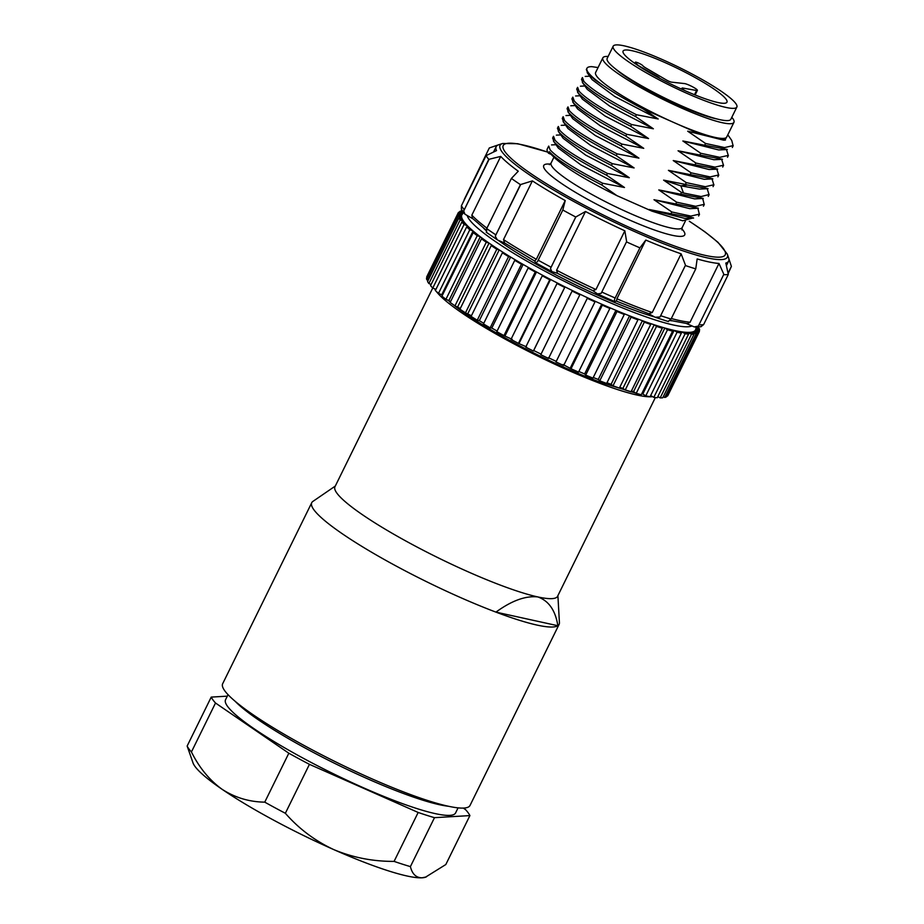 <?xml version="1.0" encoding="UTF-8"?>
<svg xmlns="http://www.w3.org/2000/svg" width="924" height="924" viewBox="0 0 924 924"><rect width="100%" height="100%" fill="white"/><g stroke="black" fill="none" stroke-linecap="round" stroke-linejoin="round"><path stroke-width="1.39" d="M432.744 288.011L334.962 486.752A124.059 18.18 26.2 0 0 408.951 542.7A124.059 18.18 26.2 0 0 537.745 596.916A124.059 18.18 26.2 0 0 557.576 596.292L655.359 397.551M434.719 288.842A124.059 18.18 26.2 0 0 435.504 290.24M436.336 291.441A124.059 18.18 26.2 0 0 540.99 357.646A124.059 18.18 26.2 0 0 652.61 396.65M453.245 304.631A117.163 17.175 -153.8 0 0 602.922 383.137L624.82 389.743M450.3 302.171A117.163 17.175 -153.8 0 1 447.828 299.965M602.922 383.137L639.835 394.375M312.993 501.339A137.838 20.201 26.2 0 0 312.913 501.397A137.838 20.201 26.2 0 0 311.758 502.679A137.838 20.201 26.2 0 0 368.884 550.623A137.838 20.201 26.2 0 0 495.945 612.127A137.838 20.201 26.2 0 0 557.865 625.733A137.838 20.201 26.2 0 0 559.101 624.393A137.838 20.201 26.2 0 0 559.424 622.695L557.9 595.61M311.758 502.679L222.661 683.748A137.838 20.201 26.2 0 0 337.41 762.727A137.838 20.201 26.2 0 0 470.016 805.462L559.101 624.393M495.945 612.127L557.865 625.733C555.416 610.337 548.706 600.727 537.745 596.916C525.537 595.634 511.607 600.704 495.945 612.127M666.897 395.784L667.463 396.061A134.396 19.704 26.2 0 0 667.983 395.322L699.283 331.704A134.396 19.704 -153.8 0 1 698.763 332.444L695.079 330.584A130.261 19.092 -153.8 0 1 693.982 331.393A130.261 19.092 -153.8 0 1 692.457 331.947A130.261 19.092 -153.8 0 1 690.447 332.282L694.028 334.188A134.396 19.704 -153.8 0 1 691.464 334.28L688.034 332.374A130.261 19.092 -153.8 0 1 685.146 332.236L688.576 334.13A134.396 19.704 -153.8 0 1 685.111 333.737L681.889 331.855A130.261 19.092 -153.8 0 1 678.17 331.231A130.261 19.092 -153.8 0 1 674.127 330.399A130.261 19.092 -153.8 0 1 669.611 329.314A130.261 19.092 -153.8 0 1 664.841 328.02A130.261 19.092 -153.8 0 1 659.632 326.484A130.261 19.092 -153.8 0 1 654.215 324.774A130.261 19.092 -153.8 0 1 648.371 322.811A130.261 19.092 -153.8 0 1 642.388 320.697A130.261 19.092 -153.8 0 1 636.012 318.341A130.261 19.092 -153.8 0 1 629.556 315.846A130.261 19.092 -153.8 0 1 622.753 313.144A130.261 19.092 -153.8 0 1 615.927 310.325A130.261 19.092 -153.8 0 1 608.801 307.299L609.863 308.454L578.563 372.072A134.396 19.704 26.2 0 1 571.02 368.78L563.062 364.53M663.27 396.685L664.737 397.47A134.396 19.704 26.2 0 0 666.366 396.87L697.666 333.252A134.396 19.704 -153.8 0 1 696.038 333.853L692.457 331.947L691.914 333.056M657.83 396.604L660.163 397.898A134.396 19.704 26.2 0 0 662.727 397.794L694.028 334.188M650.681 395.518L653.811 397.355A134.396 19.704 26.2 0 0 657.264 397.747L688.576 334.13M645.784 395.842A134.396 19.704 26.2 0 0 650.08 396.731L681.381 333.114A134.396 19.704 -153.8 0 1 677.084 332.224L674.127 330.399L642.815 394.017L645.784 395.842L677.084 332.224M641.753 393.774L642.815 394.017M633.552 391.649L636.197 393.381A134.396 19.704 26.2 0 0 641.268 394.756L672.58 331.139A134.396 19.704 -153.8 0 1 667.498 329.764L664.841 328.02L633.541 391.637L631.392 391.014M625.213 390.02A134.396 19.704 26.2 0 0 630.988 391.845L662.289 328.228A134.396 19.704 -153.8 0 1 656.514 326.403L654.215 324.774L622.903 388.392L625.213 390.02L656.514 326.403M619.738 387.329L622.903 388.392M613.005 385.805A134.396 19.704 26.2 0 0 619.38 388.057L650.681 324.44A134.396 19.704 -153.8 0 1 644.305 322.187L642.388 320.697L611.087 384.303L613.005 385.805L644.305 322.187M606.952 382.79L611.087 384.303M599.757 380.803A134.396 19.704 26.2 0 0 606.641 383.448L637.941 319.831A134.396 19.704 -153.8 0 1 631.069 317.186L629.556 315.846L598.255 379.464L599.757 380.803L631.069 317.186M593.254 377.489L598.255 379.464M585.689 375.098A134.396 19.704 26.2 0 0 592.954 378.101L624.266 314.483A134.396 19.704 -153.8 0 1 616.989 311.48L615.927 310.325L584.626 373.943L585.689 375.098L616.989 311.48M578.851 371.494L584.615 373.943M555.971 361.942A134.396 19.704 26.2 0 0 563.675 365.488L594.987 301.871A134.396 19.704 -153.8 0 1 587.271 298.325L555.971 361.942L587.271 298.325M548.382 357.68L555.821 361.192M572.095 291.072L540.783 354.689A134.396 19.704 26.2 0 0 548.533 358.431L579.833 294.814A134.396 19.704 -153.8 0 1 572.095 291.072L572.406 290.552A130.261 19.092 -153.8 0 1 564.991 286.89L564.679 287.41A134.396 19.704 -153.8 0 1 557.01 283.529L557.784 283.241A130.261 19.092 -153.8 0 1 550.519 279.475L549.734 279.764A134.396 19.704 -153.8 0 1 542.273 275.802L543.497 275.756A130.261 19.092 -153.8 0 1 536.486 271.945L535.25 271.991A134.396 19.704 -153.8 0 1 528.112 268.029L529.764 268.226M557.01 283.529L525.71 347.147A134.396 19.704 26.2 0 0 533.379 351.016L533.691 350.508L541.106 354.169M542.273 275.802L510.972 339.42A134.396 19.704 26.2 0 0 518.433 343.37L526.484 346.858M528.112 268.029L496.812 331.647A134.396 19.704 26.2 0 0 503.95 335.608L512.208 339.374M491.822 328.055L497.1 331.069M514.749 260.325L483.448 323.943A134.396 19.704 26.2 0 0 490.159 327.858L491.811 328.043L523.123 264.437L521.459 264.241A134.396 19.704 -153.8 0 1 514.749 260.325L516.805 260.753A130.261 19.092 -153.8 0 1 510.626 257.045L508.558 256.606A134.396 19.704 -153.8 0 1 502.402 252.806L504.816 253.465M479.325 320.663L483.749 323.319M502.402 252.806L471.09 316.424A134.396 19.704 26.2 0 0 477.258 320.224L479.313 320.651L510.626 257.045A130.261 19.092 -153.8 0 1 504.839 253.465A130.261 19.092 -153.8 0 1 499.214 249.884L496.777 249.237A134.396 19.704 -153.8 0 1 491.245 245.599L493.993 246.465A130.261 19.092 -153.8 0 1 489.05 243.093L486.278 242.215A134.396 19.704 -153.8 0 1 481.473 238.819L484.511 239.893A130.261 19.092 -153.8 0 1 480.295 236.763L477.234 235.678A134.396 19.704 -153.8 0 1 473.238 232.559L476.507 233.818M491.245 245.599L459.944 309.217A134.396 19.704 26.2 0 0 465.477 312.843L471.425 315.754M481.473 238.819L450.173 302.437A134.396 19.704 26.2 0 0 454.978 305.832L460.314 308.477M473.238 232.559L441.938 296.177A134.396 19.704 26.2 0 0 445.934 299.295L450.589 301.582M448.995 300.381L480.295 236.763A130.261 19.092 -153.8 0 1 476.541 233.83A130.261 19.092 -153.8 0 1 473.1 230.988L469.796 229.718A134.396 19.704 -153.8 0 1 466.666 226.934L435.354 290.552A134.396 19.704 26.2 0 0 438.496 293.335L442.434 295.149M441.799 294.606L473.1 230.988A130.261 19.092 -153.8 0 1 470.154 228.367A130.261 19.092 -153.8 0 1 467.567 225.872L464.079 224.428A134.396 19.704 -153.8 0 1 461.85 222.014L430.549 285.632A134.396 19.704 26.2 0 0 432.779 288.045L435.943 289.351M466.978 227.061L467.567 225.872A130.261 19.092 -153.8 0 1 465.477 223.596A130.261 19.092 -153.8 0 1 463.79 221.483L460.164 219.9A134.396 19.704 -153.8 0 1 458.882 217.902L427.581 281.52A134.396 19.704 26.2 0 0 428.863 283.518L431.104 284.5M463.224 222.615L463.79 221.483A130.261 19.092 -153.8 0 1 462.589 219.6A130.261 19.092 -153.8 0 1 461.827 217.902L458.119 216.193A134.396 19.704 -153.8 0 1 457.807 214.645L426.507 278.263A134.396 19.704 26.2 0 0 426.819 279.81L428.124 280.411M461.284 219L461.827 217.902A130.261 19.092 -153.8 0 1 461.526 216.435A130.261 19.092 -153.8 0 1 461.7 215.177L457.981 213.375A134.396 19.704 -153.8 0 1 458.119 213.04L426.819 276.657A134.396 19.704 26.2 0 0 426.68 276.992L427.038 277.165M731.808 117.325A73.054 10.707 -153.8 0 1 733.945 122.338A73.054 10.707 -153.8 0 1 681.369 107.969A73.054 10.707 -153.8 0 1 602.852 57.831A73.054 10.707 -153.8 0 1 608.131 56.468M615.569 68.965A64.091 9.39 26.2 0 0 679.775 105.775A64.091 9.39 26.2 0 0 717.359 119.057M602.852 57.831L595.622 72.511A73.054 10.707 26.2 0 0 674.139 122.649A73.054 10.707 26.2 0 0 726.726 137.018L733.945 122.338M591.984 66.667A82.698 12.127 -153.8 0 0 586.971 68.249A82.698 12.127 -153.8 0 0 588.241 72.488A82.698 12.127 -153.8 0 0 607.946 88.681C617.983 95.207 629.741 101.963 643.208 108.963L699.56 133.899L687.687 131.196L705.532 143.463L724.601 147.563L733.079 145.622L731.75 140.46L728.366 135.609M598.059 67.556L591.984 66.678M607.946 88.681L595.148 79.984L587.803 73.389L586.428 69.612M592.088 79.626L614.656 96.431L658.188 118.988L643.208 108.963M616.886 195.634L601.813 185.019C574.012 170.674 556.491 159.563 549.272 151.686L551.178 154.412C561.064 165.084 582.963 178.829 616.886 195.634L651.94 211.146L649.156 209.505L684.996 218.445L693.601 218.041M548.764 146.142L550.15 149.896C557.368 157.773 574.89 168.896 602.691 183.252L601.813 185.019M602.691 183.252L624.485 187.503L606.629 175.237C578.817 160.892 561.307 149.78 554.088 141.892L552.714 138.126M607.507 173.446L606.629 175.237M553.58 136.348L554.966 140.101C562.185 148.002 579.694 159.113 607.507 173.458L629.29 177.72L611.445 165.454C583.633 151.109 566.123 139.998 558.904 132.109L557.53 128.344M558.408 126.553L559.782 130.319C566.99 138.219 584.511 149.342 612.323 163.663L611.445 165.454M612.323 163.663L634.107 167.937L616.262 155.659C588.449 141.314 570.94 130.203 563.721 122.315L562.346 118.549M563.224 116.759L564.599 120.536C571.817 128.413 589.327 139.536 617.151 153.869L616.262 155.659M617.151 153.869L638.923 158.143L621.078 145.876C593.266 131.531 575.756 120.42 568.537 112.532L567.163 108.766M568.041 106.976L569.415 110.741C576.634 118.63 594.155 129.741 621.967 144.086L621.078 145.876M621.967 144.086L643.739 148.348L625.894 136.094C598.082 121.749 580.572 110.637 573.354 102.749L571.979 98.972M572.857 97.182L574.231 100.959C581.45 108.847 598.96 119.958 626.772 134.303L625.894 136.094M626.772 134.303L648.556 138.565L630.711 126.299C602.898 111.954 585.389 100.843 578.17 92.954L576.795 89.189M577.673 87.399L579.048 91.176C586.266 99.064 603.776 110.175 631.589 124.521L630.711 126.299M631.589 124.521L653.372 128.782L635.527 116.516C607.715 102.171 590.205 91.06 582.986 83.172L581.612 79.406M582.49 77.616L583.864 81.381C591.083 89.258 608.604 100.37 636.405 114.726L635.527 116.516M636.405 114.726L658.188 118.988M727.119 149.411L704.654 145.253L705.532 143.463M704.654 145.253L682.871 140.991L700.715 153.257L719.784 157.334L728.262 155.394L726.472 149.572M722.314 159.205L699.838 155.036L700.715 153.245M699.838 155.036L678.054 150.774L695.899 163.04L714.98 167.14L723.457 165.2L721.656 159.367M717.486 168.988L695.021 164.83L695.899 163.04M695.021 164.83L673.238 160.557L691.083 172.823L710.152 176.911L718.629 174.971L716.839 169.15M712.67 178.771L690.205 174.613L691.083 172.823M690.205 174.613L668.422 170.351L686.266 182.617L705.335 186.706L713.813 184.765L712.023 178.933M707.876 188.565L687.444 185.008L685.389 184.396L686.266 182.606M685.389 184.396L663.605 180.134L681.45 192.411L683.494 193.012L680.826 185.828L699.433 189.097L708.05 188.681M703.049 198.337L680.572 194.19L681.45 192.4M680.572 194.19L658.789 189.917L676.634 202.194L695.691 206.295L704.18 204.343L702.875 199.203M698.221 208.131L675.756 203.973L676.634 202.183M675.756 203.973L653.973 199.711L671.817 211.977L690.875 216.089L699.352 214.137L698.036 208.963M693.416 217.914L670.939 213.767L671.817 211.977M670.939 213.767L649.156 209.494M692.423 218.099L682.721 220.79L651.928 211.134M653.973 199.711L689.801 208.662M658.789 189.917L694.64 198.879L703.233 198.475M683.506 193L701.143 196.546L708.997 194.548L707.207 188.727M551.178 154.412L548.51 153.234A82.698 12.127 26.2 0 1 547.239 148.995L548.671 146.084M549.272 151.686L548.51 153.234M553.43 141.037L558.373 148.117L580.93 164.934L624.485 187.503M558.246 131.243L563.178 138.323L585.747 155.151L629.29 177.708M568.006 128.54L590.563 145.357L634.107 167.925M567.879 111.665L572.811 118.746L595.368 135.562L638.923 158.143M572.695 101.894L577.627 108.963L600.196 125.78L643.739 148.348M577.512 92.1L582.443 99.168L605.001 115.985L648.556 138.565M582.316 82.305L587.26 89.385L609.817 106.202L653.372 128.782M489.293 147.967L464.195 199.607L489.293 147.967M499.006 144.664L489.674 147.84M626.622 241.603L601.154 293.37L626.622 241.603L624.843 230.804A129.568 18.988 -153.8 0 1 585.481 211.504L575.733 217.013A137.838 20.201 -153.8 0 1 562.808 210.025L565.234 200.566A129.568 18.988 -153.8 0 1 532.386 180.885L520.408 184.615A137.838 20.201 -153.8 0 1 511.399 178.447L518.26 171.206A129.568 18.988 -153.8 0 1 500.739 156.41L488.773 159.344A137.838 20.201 -153.8 0 1 486.082 155.636L496.523 150.6A129.568 18.988 -153.8 0 1 496.165 146.662A129.568 18.988 -153.8 0 1 498.683 144.768L502.529 143.497A126.646 18.561 -153.8 0 0 635.562 231.993A126.646 18.561 -153.8 0 0 636.174 232.27A126.646 18.561 -153.8 0 0 727.28 254.088L718.029 242.342L705 231.878L689.408 221.252M685.481 265.223L660.013 316.99L685.481 265.223L681.127 253.823A129.568 18.988 -153.8 0 1 645.795 240.078L639.916 247.851A137.838 20.201 -153.8 0 1 633.275 244.941A137.838 20.201 -153.8 0 1 626.553 241.926M723.839 274.301L698.359 326.068L723.839 274.301L718.988 263.455A129.568 18.988 -153.8 0 1 697.158 258.951L695.76 268.872A137.838 20.201 -153.8 0 1 685.527 265.604M727.28 254.088L728.632 257.912A129.568 18.988 -153.8 0 1 728.666 261.065A129.568 18.988 -153.8 0 1 725.814 263.063L728.308 274.44A137.838 20.201 -153.8 0 1 723.954 274.694M728.02 273.25L731.392 266.401L728.886 258.812M731.392 266.401L728.112 273.7M464.148 200.196L464.195 199.607M486.082 155.636L461.399 205.798L461.399 209.344M488.773 159.344L463.686 210.972L489.154 159.205M472.926 218.803L464.922 214.183L463.686 210.972M500.739 156.41L471.841 215.142L472.418 218.26M511.399 178.447L486.717 228.598L486.567 232.351M520.408 184.615L495.264 236.186L520.732 184.419M495.264 236.186L497.297 239.813M498.036 240.205L504.827 243.151M532.386 180.885L503.499 239.605L504.596 242.989M565.234 200.566L536.336 259.286L534.684 260.995L535.793 262.843L537.549 261.538L562.808 210.025M575.733 217.013L550.473 268.514L575.941 216.747M550.473 268.514L551.813 271.541M552.229 271.714L557.276 273.25M585.481 211.504L556.595 270.224L557.507 273.319A126.807 18.584 26.2 0 0 592.896 290.667L595.945 289.524L624.843 230.804M593.035 290.771L597.481 293.913L601.154 293.37M639.916 247.851L614.518 299.284L614.483 301.432L616.504 301.12L616.897 298.798L645.795 240.078M681.127 253.823L652.229 312.555L648.764 313.71M648.533 313.629L655.116 317.244L660.013 316.99M668.491 321.621L655.116 317.244M695.76 268.872L671.078 319.023L668.121 321.402M718.988 263.455L689.985 322.384L687.306 323.643L670.154 320.374M686.567 323.573L694.224 326.923L698.359 326.068M728.308 274.44L703.626 324.59L700.935 326.738M663.605 180.134L680.826 185.828L687.444 185.008M668.422 170.351L704.238 179.302L712.854 178.898M673.238 160.557L709.066 169.519L717.671 169.115M678.054 150.774L713.882 159.737L722.487 159.321M682.871 140.991L718.687 149.942L727.304 149.538M687.687 131.196L723.515 140.148L725.432 139.917M699.56 133.899L725.028 139.928L727.869 134.835M671.702 320.778A113.721 16.667 -153.8 0 1 670.027 320.547M654.619 316.967A113.721 16.667 -153.8 0 1 498.186 240.275M486.082 230.596A113.721 16.667 -153.8 0 1 483.61 228.228M678.193 331.254L681.381 333.114M669.634 329.325L672.58 331.139M659.655 326.495L662.289 328.228M648.394 322.822L650.681 324.44M636.035 318.353L637.941 319.831M622.764 313.155L624.266 314.483M608.801 307.299A130.261 19.092 -153.8 0 1 601.709 304.204L570.397 367.821M609.863 308.454A134.396 19.704 26.2 0 1 602.321 305.163L601.709 304.204A130.261 19.092 -153.8 0 1 594.363 300.912L594.987 301.871M594.363 300.912A130.261 19.092 -153.8 0 1 587.121 297.574A130.261 19.092 -153.8 0 1 579.694 294.063L579.833 294.814M579.694 294.063A130.261 19.092 -153.8 0 1 572.406 290.552M533.691 350.496L564.991 286.89A130.261 19.092 -153.8 0 1 557.796 283.241M519.219 343.093L550.519 279.475A130.261 19.092 -153.8 0 1 543.508 275.756M505.185 335.562L536.486 271.945A130.261 19.092 -153.8 0 1 529.775 268.226A130.261 19.092 -153.8 0 1 523.123 264.437A130.261 19.092 -153.8 0 1 516.816 260.753M467.914 313.502L499.214 249.884A130.261 19.092 -153.8 0 1 494.017 246.477M457.75 306.71L489.05 243.093A130.261 19.092 -153.8 0 1 484.534 239.893M466.666 226.934L470.12 228.355M461.85 222.014L465.453 223.585M458.882 217.902L462.554 219.589M457.807 214.645L461.503 216.424M461.168 216.262L461.7 215.177A130.261 19.092 -153.8 0 1 461.827 214.865L463.605 212.601M458.119 213.04A134.396 19.704 -153.8 0 1 458.639 212.289L462.254 214.125M463.028 213.144L459.736 211.492A134.396 19.704 -153.8 0 1 461.365 210.891L462.959 211.735M696.28 327.165L699.283 328.551A134.396 19.704 -153.8 0 1 699.595 330.099L696.107 328.413M695.737 329.579L699.422 331.369A134.396 19.704 -153.8 0 1 699.283 331.704M696.292 327.084L695.576 329.88A130.261 19.092 -153.8 0 1 695.079 330.584L694.548 331.681M694.016 331.404L697.666 333.252M690.447 332.282A130.261 19.092 -153.8 0 1 688.034 332.374L687.479 333.529M685.146 332.236A130.261 19.092 -153.8 0 1 681.889 331.855L681.3 333.067M697.978 327.951L698.429 327.038M459.736 211.492L459.205 212.578M457.981 213.375L426.68 276.992M458.119 216.193L426.819 279.81M460.164 219.9L428.863 283.518M464.079 224.428L432.779 288.045M469.796 229.718L438.496 293.335M477.234 235.678L445.934 299.295M486.278 242.215L454.978 305.832M496.777 249.237L465.477 312.843M508.558 256.606L477.258 320.224M521.459 264.241L490.159 327.858M535.25 271.991L503.95 335.608M549.734 279.764L518.433 343.37M564.679 287.41L533.379 351.016M602.321 305.163L571.02 368.78M636.197 393.381L667.498 329.764M653.811 397.355L685.111 333.737M660.163 397.898L691.464 334.28M664.737 397.47L696.038 333.853M667.463 396.061L698.763 332.444M699.064 331.185L699.595 330.099M685.296 90.795L685.134 90.714A6.895 1.005 -153.8 0 1 681.993 88.138A6.895 1.005 -153.8 0 1 682.836 88.057L696.569 90.506A7.577 1.109 26.2 0 0 697.389 90.39A7.577 1.109 26.2 0 0 692.446 86.74A7.577 1.109 26.2 0 0 684.534 83.576L671.529 82.155A4.135 0.601 -153.8 0 1 666.331 79.949L646.396 68.318A8.27 1.213 -153.8 0 1 642.919 65.835L642.677 65.558A4.135 0.601 26.2 0 0 638.727 63.179A4.135 0.601 26.2 0 0 635.377 62.185A4.135 0.601 26.2 0 0 635.493 62.462L637.56 64.853A4.135 0.601 26.2 0 0 639.454 66.181L656.895 76.161A5.509 0.808 -153.8 0 1 659.424 77.928L659.782 78.344M696.569 90.506L694.501 94.71M661.492 61.042A57.889 8.489 26.2 0 0 623.076 51.074A57.889 8.489 26.2 0 0 671.274 84.246A57.889 8.489 26.2 0 0 726.969 102.183A57.889 8.489 26.2 0 0 661.492 61.042M736.855 107.057L730.838 119.288A68.919 10.106 -153.8 0 1 664.541 97.932A68.919 10.106 -153.8 0 1 607.16 58.431L613.178 46.2A68.919 10.106 26.2 0 0 670.558 85.689A68.919 10.106 26.2 0 0 736.855 107.057A68.919 10.106 26.2 0 0 658.916 58.073A68.919 10.106 26.2 0 0 613.178 46.2M235.158 701.293A128.193 18.792 26.2 0 0 387.687 787.352A128.193 18.792 26.2 0 0 448.487 806.259M215.511 703.014L191.43 751.951A144.733 21.217 26.2 0 1 187.145 746.038L211.226 697.1A144.733 21.217 26.2 0 0 215.511 703.014L288.831 753.21A144.733 21.217 26.2 0 0 309.436 764.344L285.354 813.282A144.733 21.217 26.2 0 1 264.749 802.148L288.831 753.21M394.086 861.387L418.168 812.462A144.733 21.217 26.2 0 0 434.488 817.671L410.406 866.608A144.733 21.217 26.2 0 1 394.086 861.387C372.926 861.503 352.806 857.564 333.703 849.572A130.942 19.196 -153.8 0 1 222.072 789.281A130.942 19.196 -153.8 0 1 193.012 762.889L187.145 746.038M426.345 876.922L422.095 877.8A130.942 19.196 -153.8 0 0 425.398 877.246L445.818 864.529L469.9 815.592A144.733 21.217 26.2 0 0 465.604 809.678L463.282 808.084M228.043 694.675L225.537 699.757A128.193 18.792 26.2 0 0 332.259 773.203A128.193 18.792 26.2 0 0 455.578 812.947L458.073 807.865M309.436 764.344L418.168 812.462M434.488 817.671L469.9 815.592M227.304 696.153L211.226 697.1M264.749 802.148C249.237 801.928 235.008 797.643 222.072 789.281C209.505 780.191 199.295 767.74 191.43 751.951M410.406 866.608C412.219 874.058 416.112 877.788 422.095 877.8A130.942 19.196 -153.8 0 1 333.703 849.572C314.98 840.828 298.868 828.736 285.354 813.282M549.376 164.703L551.085 163.04A73.054 10.707 26.2 0 0 552.032 166.539A73.054 10.707 26.2 0 0 552.206 166.782A73.054 10.707 26.2 0 0 620.789 209.171A73.054 10.707 26.2 0 0 682.178 227.547L681.9 229.926M550.3 164.114A78.563 11.515 -153.8 0 0 544.929 169.531A78.563 11.515 26.2 0 0 628.17 219.427A78.563 11.515 26.2 0 0 683.506 230.85A78.563 11.515 -153.8 0 0 681.808 228.817M689.292 221.263A123.724 18.133 -153.8 0 1 721.459 256.953A123.724 18.133 -153.8 0 1 636.186 230.469A123.724 18.133 26.2 0 1 635.585 230.215A123.724 18.133 -153.8 0 1 512.427 159.575A123.724 18.133 -153.8 0 1 547.84 152.206M461.399 205.798A137.838 20.201 26.2 0 0 464.091 209.505M471.841 215.142A129.568 18.988 26.2 0 0 486.936 228.147M486.717 228.598A137.838 20.201 26.2 0 0 495.726 234.777M503.499 239.605A129.568 18.988 26.2 0 0 536.336 259.286M538.126 260.187A137.838 20.201 26.2 0 0 551.051 267.175M556.595 270.224A129.568 18.988 26.2 0 0 595.945 289.524M601.87 292.088A137.838 20.201 26.2 0 0 608.593 295.103A137.838 20.201 26.2 0 0 615.234 298.013M616.897 298.798A129.568 18.988 26.2 0 0 652.229 312.555M660.845 315.754A137.838 20.201 26.2 0 0 671.078 319.023M671.332 318.526A129.568 18.988 26.2 0 0 690.101 322.187M699.272 324.844A137.838 20.201 26.2 0 0 703.626 324.59M467.29 215.812A126.126 18.492 26.2 0 0 556.387 277.235A126.126 18.492 26.2 0 0 680.422 326.299A126.126 18.492 26.2 0 0 691.868 325.976M635.493 62.462L634.996 63.49M682.836 88.057L682.443 88.866M335.285 486.07L312.913 501.397M586.971 68.249L586.324 69.566M587.144 72.534L592.076 79.603M698.613 215.997L699.491 214.218M698.047 208.974L697.574 208.293M689.778 208.674L698.405 208.258M703.43 206.214L704.307 204.435M702.887 199.226L702.39 198.51M708.246 196.419L709.124 194.641M555.994 144.71L551.524 144.918M553.488 136.29L552.61 138.08M560.81 134.927L556.375 135.135M558.304 126.507L557.426 128.297M565.627 125.144L561.203 125.352M567.994 128.54L563.062 121.46M563.12 116.713L562.242 118.503M570.443 115.35L565.973 115.558M567.937 106.93L567.059 108.72M575.259 105.567L570.778 105.775M572.753 97.147L571.875 98.926M580.076 95.773L575.594 95.98M577.569 87.353L576.692 89.143M584.892 85.99L580.422 86.198M582.386 77.57L581.508 79.36M589.708 76.195L585.215 76.415M685.319 221.159L682.178 227.547M547.782 152.113L517.729 143.705L502.529 143.497M496.165 146.662L493.508 152.056M728.666 261.065L726.391 265.685M464.922 214.172L461.33 209.217M486.186 230.215L472.557 218.41M497.331 239.836L486.197 232.213M534.684 261.03L504.723 243.07M551.859 271.575L535.839 262.924M593.092 290.794L557.299 273.238M597.828 294.121L614.402 301.455M648.717 313.698L616.481 301.155M701.073 326.715L695.16 327.061M553.903 157.299L551.085 163.04M713.062 186.636L713.94 184.846M717.879 176.854L718.756 175.063M722.695 167.059L723.573 165.269M727.511 157.276L728.389 155.486M732.328 147.494L733.206 145.703M723.515 140.159L725.432 140.067M635.377 62.185L634.8 63.352M697.389 90.39L695.137 94.964"/></g></svg>
